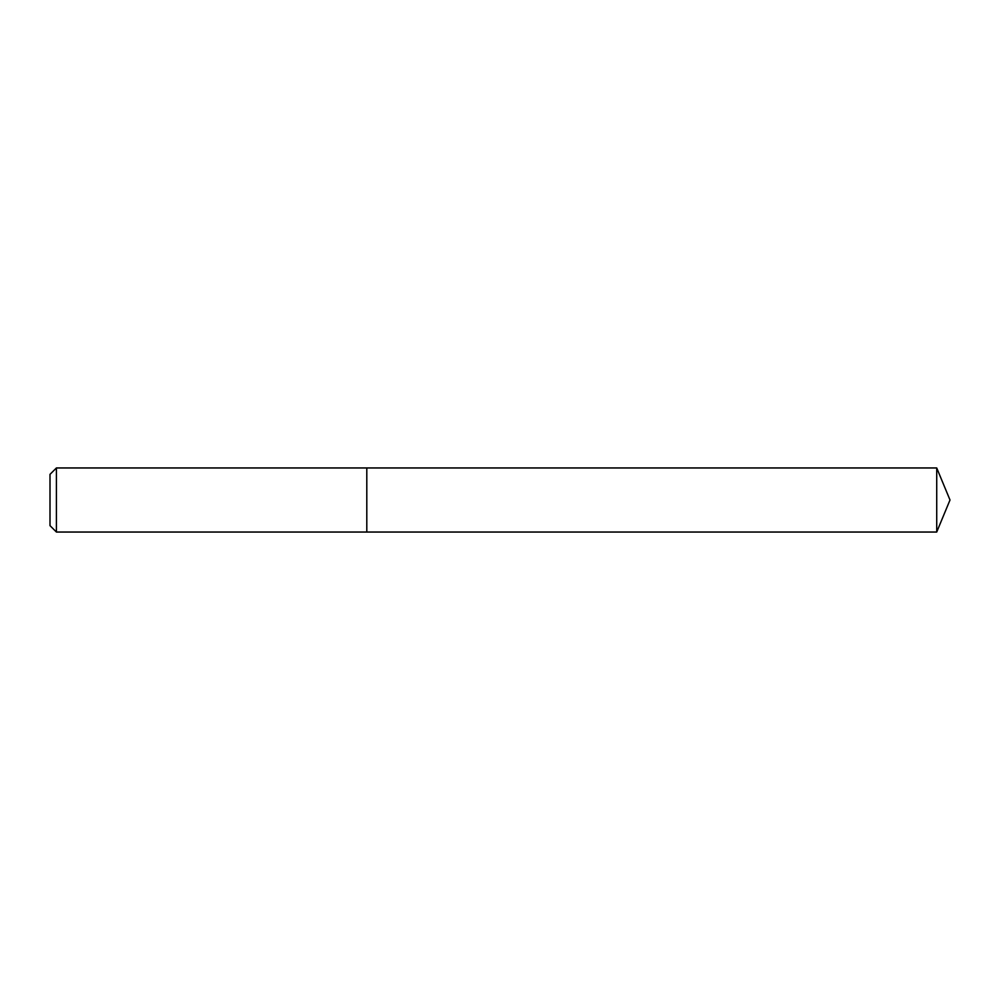 <?xml version="1.0" encoding="UTF-8"?>
<svg xmlns="http://www.w3.org/2000/svg" width="1000" height="1000" viewBox="0 0 1000 1000"><rect width="100%" height="100%" fill="white"/><g stroke="black" fill="none" stroke-linecap="round" stroke-linejoin="round"><path stroke-width="1.5" d="M56.413 467.962L56.413 532.038L366.8 532.038L366.8 467.962L366.8 532.038L936.725 532.038L936.725 467.962L56.413 467.962L50 474.363L50 525.638L56.413 532.038M936.725 532.038L950 500L936.725 467.962"/></g></svg>
